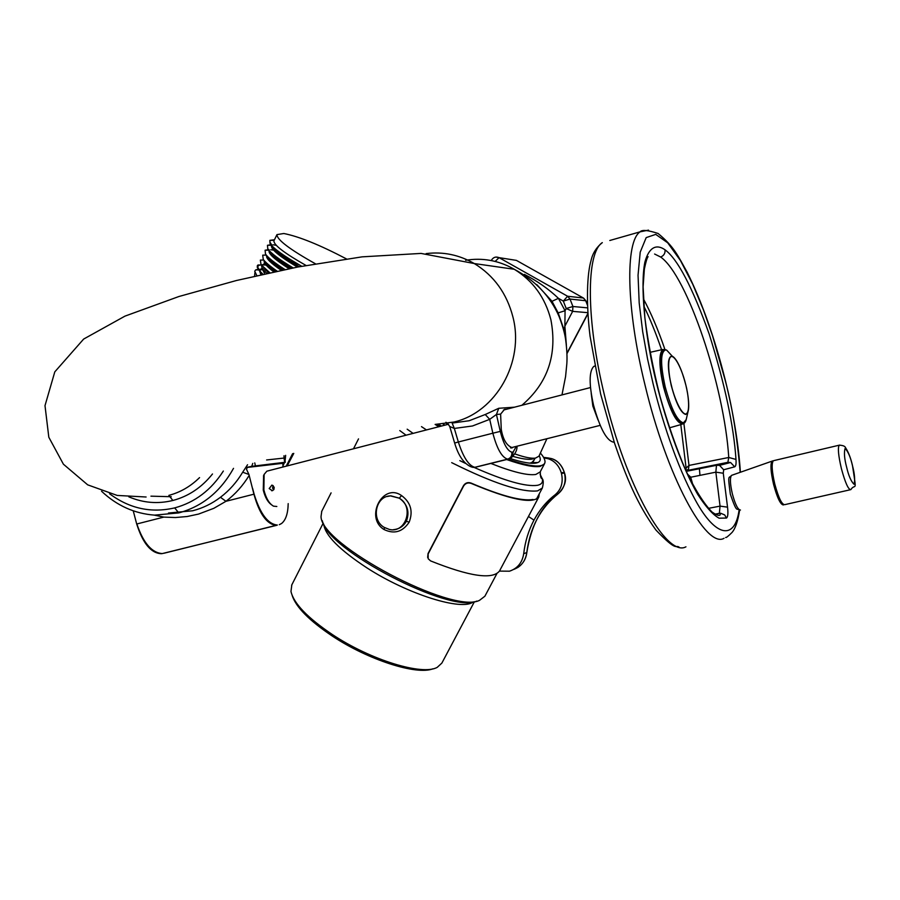 <?xml version="1.0" encoding="UTF-8"?>
<svg xmlns="http://www.w3.org/2000/svg" width="900" height="900" viewBox="0 0 900 900"><rect width="100%" height="100%" fill="white"/><g stroke="black" fill="none" stroke-linecap="round" stroke-linejoin="round"><path stroke-width="1.35" d="M533.97 520.132C528.525 530.483 525.105 541.654 523.71 553.669L526.77 552.6C530.021 527.591 540.472 507.983 558.135 493.785L555.075 494.809C546.592 501.334 539.55 509.782 533.97 520.132L528.457 516.465M499.444 571.106L509.468 571.196C517.534 568.474 522.281 562.624 523.71 553.669M558.225 493.718L558.135 493.785C564.221 488.61 566.336 481.68 564.457 472.984L564.278 472.32M526.77 552.634L526.77 552.6C525.566 560.936 521.179 566.561 513.619 569.475M543.555 457.358L548.347 457.976M548.291 457.965L551.498 458.595C557.786 460.733 562.05 465.3 564.266 472.309L561.296 472.815C559.001 465.626 554.659 460.935 548.257 458.752L545.006 458.111L548.291 457.965M543.915 457.999L545.006 458.111M564.457 472.984L561.476 473.501C563.4 482.423 561.274 489.532 555.075 494.809M561.476 473.501L561.296 472.815M591.199 393.334L592.852 406.103L598.005 419.94M276.829 506.486L273.521 506.171C269.246 503.73 266.029 498.296 263.869 489.904L264.127 474.435L266.839 471.184L268.301 470.812M271.327 504.664C267.727 502.009 265.039 497.16 263.273 490.129L263.599 475.65M269.19 488.543L272.306 490.702L273.915 489.476L274.185 487.271L271.957 485.055L269.19 488.543M273.724 489.78L272.543 488.07L273.15 485.561M594.18 407.745L593.696 405.866M150.941 496.17L171.236 496.71M266.276 269.46L265.736 270.574M346.421 258.885C319.804 244.935 298.946 236.475 283.826 233.505L276.964 234.607C276.896 239.681 289.721 249.401 315.428 263.779M284.884 257.681L290.363 259.571M282.623 261.281L278.719 260.123M281.711 262.282L286.718 263.959M306.045 265.466C284.332 253.136 273.634 244.924 273.926 240.84L274.039 240.626M272.149 246.071C274.072 250.324 283.14 257.209 299.351 266.715M297.394 267.086C279.585 256.444 270.945 249.356 271.496 245.835L271.597 245.61M269.741 251.179C271.361 254.824 278.438 260.539 290.981 268.335M289.125 268.706C275.062 259.785 268.38 253.822 269.066 250.819L269.179 250.583M272.093 253.395L271.114 253.35M267.345 256.286C268.661 259.301 273.892 263.858 283.016 269.955M281.239 270.315C270.799 263.16 265.928 258.322 266.636 255.803L266.726 255.623M272.239 254.599L273.454 254.756M264.949 261.394C265.995 263.767 269.505 267.142 275.479 271.53M273.814 271.879C266.749 266.524 263.554 262.822 264.206 260.775M264.757 263.273L261.9 265.511M262.249 265.477L268.459 273.037M266.929 273.375C262.957 269.82 261.236 267.278 261.787 265.748M264.195 268.11L263.543 268.11M262.282 268.211L259.92 269.572L259.83 270.529L262.17 274.433M260.876 274.725L259.481 270.472M259.808 270.079L262.957 269.246M254.588 276.154L254.914 272.588M263.801 271.98L264.949 272.171M301.669 266.276L288.866 258.626M270.585 243.889L269.854 241.999L271.969 245.295M271.395 245.261L267.457 245.295L267.773 248.805C270.877 253.249 279.338 259.616 293.164 267.907L287.674 264.555M276.289 251.078L278.752 251.708M273.555 255.881L275.805 256.433M289.935 261.023L298.181 264.285M269.865 272.734L261.034 264.735L260.359 260.077L263.756 260.055M262.957 274.252L258.829 270.056L257.681 266.906L258.694 265.32L262.271 264.735M262.822 264.757L266.153 265.14M268.166 265.511L270.023 265.928M257.265 269.887L258.548 269.685M260.483 269.674L262.744 269.876L264.431 273.229M264.656 269.46L265.714 269.46M301.702 266.265C284.141 256.241 273.589 248.659 270.045 243.518L269.831 240.356L274.466 239.737M267.457 245.295L271.541 244.631M273.004 244.766L276.266 245.317M284.985 269.55C274.669 262.98 268.178 257.827 265.5 254.104L265.084 250.234L269.021 249.559M270.697 249.705L273.623 250.178M275.839 250.661L278.145 251.246M277.178 271.17C270.101 266.31 265.455 262.384 263.25 259.403L262.721 255.161L266.299 255.127M269.809 272.745L261.034 264.735M285.401 264.791L292.309 267.412M258.829 270.056L257.254 267.311L257.344 265.669L258.007 264.994L262.17 264.96M256.849 275.636L254.734 271.249L255.656 269.899L258.233 269.257M261.54 269.37L262.282 269.46M666.158 349.909L662.648 349.504C658.676 354.026 658.991 366.559 663.57 387.113C670.613 412.515 677.25 424.766 683.482 423.844L684.641 422.426M594.709 366.019L593.674 366.491C589.039 371.43 588.971 384.244 593.471 404.933C600.109 429.086 607.028 441.529 614.227 442.271M685.946 546.817C666.675 557.82 625.871 485.989 604.541 395.595C585.877 319.725 586.125 252.664 602.314 242.629C591.626 251.19 591.221 261.248 590.602 262.069C586.361 278.933 586.688 308.981 590.062 336.195L600.626 393.998L614.587 443.351C626.175 477.045 637.076 504.034 655.965 530.077C677.441 552.533 675.405 544.624 679.072 547.11M693.011 485.269L690.671 477.169L689.153 477.664M708.289 508.387L720.045 506.115L715.849 472.151L689.107 477.562M685.946 470.678L686.081 468.157L688.995 465.424L728.752 457.481C724.331 386.618 687.364 275.681 660.668 257.04C663.908 255.656 665.359 253.237 665.021 249.806C656.629 243.9 649.046 246.803 644.873 262.215C640.181 285.75 644.76 331.684 654.232 373.691C663.784 415.71 680.884 465.311 697.714 494.381C705.825 506.902 712.946 514.834 719.1 518.197L726.514 518.029L724.669 514.924L720.675 513.236L715.05 514.17M686.171 471.33L727.852 462.386L685.924 470.801M685.89 470.723L688.455 469.26L688.995 465.424L683.899 423.473M664.83 349.223C658.159 329.738 651.004 312.919 643.365 298.777M688.455 469.26L686.092 470.666M726.514 518.029C727.909 516.971 728.258 513.349 727.538 507.161L720.045 506.115L719.37 513.315L714.994 514.159L720.09 513.248L720.281 514.654C719.516 516.195 716.749 515.306 711.99 511.999C703.935 503.719 695.183 489.848 685.744 470.385C676.361 448.312 667.778 423.619 659.992 396.315C653.085 368.696 648.034 342.439 644.839 317.543L643.106 286.875L644.366 269.1C645.806 262.035 647.044 257.895 648.09 256.669M690.626 477.079L687.409 474.007M727.538 507.161L723.274 473.231L715.849 472.151L716.479 465.3L719.528 465.356L723.668 469.755L734.692 466.819L730.586 462.51L727.852 462.386L728.752 457.481L735.986 459.428C733.714 425.588 724.781 383.827 709.211 334.136C692.314 287.055 677.587 258.941 665.021 249.806M474.412 601.706L441.866 663.086L437.299 667.294C422.764 675.945 370.699 660.116 332.28 634.489C307.451 617.749 293.681 603.394 290.97 591.446L291.825 584.842M292.23 595.643C296.032 607.196 309.353 620.64 332.19 635.985C368.089 659.914 416.7 675.416 432.877 668.812M506.655 459.54C522.529 465.109 533.666 467.404 540.067 466.425L544.376 464.006L540.158 471.949L535.815 474.457C527.524 475.695 512.561 472.027 490.916 463.455M426.42 429.896L421.493 426.634M539.19 455.704C541.001 459.113 540.54 461.407 537.829 462.566L535.837 463.106C530.707 463.882 522.169 462.353 510.221 458.539M533.981 460.238L531.709 462.623L529.729 463.14M409.162 522.191C413.303 511.29 410.76 502.425 401.558 495.574C382.736 482.209 364.511 517.759 384.041 529.526C394.223 534.398 402.593 531.945 409.162 522.191L406.373 521.257C403.526 526.275 399.262 529.065 393.57 529.65M496.822 573.727L484.886 596.216L479.498 600.356C452.363 614.509 320.186 544.41 321.041 516.431L321.784 511.223M476.786 601.076C450.787 614.295 326.475 549.653 322.38 520.796M540.439 453.105C544.252 457.549 545.681 460.912 544.736 463.219C541.991 467.978 529.706 466.65 507.881 459.236M441.394 426.026L438.637 424.339M436.433 424.406L439.774 426.442M540.113 474.322L542.239 478.654C543.229 482.209 541.62 484.425 537.435 485.314C525.938 486.934 504.844 480.971 474.131 467.426M465.435 463.365L459.821 460.62M413.055 433.35L407.171 429.188M451.699 462.656C492.896 483.176 521.539 492.593 537.604 490.894L542.363 487.991C543.566 483.176 543.533 480.06 542.239 478.654L542.239 478.654C540.9 478.766 540.259 476.438 540.304 471.668M387.202 496.474L390.803 495.81L399.308 498.161C407.498 504.18 409.86 511.886 406.373 521.257M399.229 498.184L390.499 495.9C375.559 495.956 370.789 519.851 384.176 527.366L389.34 529.436C405.866 533.632 414.461 506.632 399.229 498.184M469.136 420.739L452.137 423.067L454.32 428.445L472.489 425.981L489.713 419.344L485.235 414.517L469.136 420.739M472.68 467.37L474.829 467.303C468.765 465.728 463.264 457.29 458.348 441.99L492.863 433.204L489.713 419.344L496.44 414.461L498.746 408.285L485.235 414.517M534.026 458.516L531.81 459.157C527.861 459.743 521.629 458.831 513.101 456.412M444.892 425.126L443.048 424.012M474.829 467.303L507.623 459.146C501.896 457.47 496.98 448.819 492.863 433.204L500.287 431.392L496.44 414.461L500.614 414.124L501.266 429.412C503.044 439.74 506.779 445.849 512.438 447.739L513.124 447.188M500.614 414.124L504.529 409.387L506.486 409.252M247.545 464.749L242.685 472.23C236.711 482.22 229.297 490.579 220.444 497.284C211.972 503.696 202.714 508.196 192.656 510.772L168.458 513.034M282.803 466.043L284.468 462.69M285.086 461.036L285.637 455.344M446.468 423.574L447.84 424.361M514.845 453.971L516.161 454.354C524.981 457.402 531.416 458.662 535.466 458.111L538.965 456.188L546.908 438.716M565.673 339.874L564.097 330.142L558.146 312.885L551.914 301.23M536.771 284.58L552.015 301.32L558.416 298.316C548.618 289.001 537.278 281.025 524.385 274.399M558.146 312.885L565.065 310.736L558.416 298.316L563.31 301.084L567.608 296.257L570.015 299.059L563.31 301.084L566.212 308.531L572.648 311.366L564.885 326.183L565.065 310.736L566.212 308.531L572.918 306.495L572.648 311.366L587.846 312.671M564.097 330.142L564.885 326.183L566.381 345.319M447.604 423.394L449.73 426.488L454.32 428.445L458.348 441.99L454.646 443.036L449.764 426.611M128.846 496.845C143.201 502.942 157.871 504.146 172.868 500.468L168.862 495.371C180.36 492.345 190.586 486.416 199.564 477.596M172.969 500.445C188.528 496.305 201.701 487.485 212.49 473.985M475.661 467.179L509.164 458.921L512.134 456.941L513.191 452.014L516.285 446.4M223.346 471.049C211.061 490.174 194.839 502.459 174.679 507.892C151.222 513.315 129.521 508.601 109.552 493.751M507.623 459.146C510.75 458.1 512.145 455.782 511.808 452.205L513.191 452.014M154.316 515.126L163.811 517.106L175.444 517.534L187.132 516.521L198.585 514.069L213.817 508.32L225.956 501.3L220.444 497.284M249.188 475.38C242.91 485.707 235.159 494.348 225.956 501.3L253.935 494.19L248.929 474.446L242.685 472.23M248.929 474.446L246.499 469.282L247.376 467.235L251.73 466.335L252.765 463.421M266.614 459.968L284.029 458.055L284.017 455.738M247.297 467.426L282.6 463.343L285.3 462.296L284.726 462.308L284.029 458.055L284.861 459.652M283.838 463.027L282.757 467.021M286.639 466.02L293.006 453.6M252.63 488.475L254.115 494.145C260.235 513.889 267.986 524.183 277.369 525.038L163.991 553.241M133.245 510.84L136.699 524.014C142.841 543.33 151.02 553.23 161.235 553.691L162.259 553.579C151.74 552.791 143.28 542.914 136.868 523.969L163.811 517.106M254.115 494.145L253.935 494.19C259.369 513.889 266.839 524.306 276.322 525.42L162.259 553.579M284.726 462.308L251.73 466.335M279.315 524.678L281.52 523.53C285.761 520.178 287.977 513.54 288.191 503.629M282.983 464.996L282.6 463.343M276.322 525.42L277.369 525.038M538.796 497.014L499.511 570.994C492.548 579.87 469.575 576.506 430.605 560.914L428.164 558.743L428.141 553.95L463.59 486.045C465.435 483.233 467.944 482.344 471.127 483.39C510.109 499.736 532.665 504.281 538.796 497.014L539.246 493.864M427.657 557.438L428.04 553.579L463.466 485.707C465.311 482.884 467.82 482.006 470.993 483.041C501.064 495.9 521.752 501.379 533.048 499.478M293.276 453.532L286.751 465.998M262.856 274.275L261.945 274.174M681.345 370.631C678.105 362.441 675.113 357.66 672.367 356.287L671.501 356.096C667.429 357.784 667.35 367.616 671.265 385.605C676.136 403.571 680.974 413.19 685.778 414.461L687.949 411.986C688.928 408.78 688.961 403.718 688.061 396.787M686.756 417.161L686.171 419.67L683.438 422.82C677.396 421.335 671.31 409.309 665.179 386.764C660.285 364.196 660.42 351.889 665.595 349.864L666.686 350.123L672.311 356.231M672.367 356.287L666.686 350.123C663.885 349.56 662.276 350.134 661.883 351.844C661.174 352.294 657.877 360.934 663.851 387.113C667.373 401.738 672.075 412.931 677.959 420.705C682.133 424.856 684.866 424.507 686.171 419.67L687.949 411.986C689.423 406.226 688.714 397.192 685.811 384.885C688.129 393.435 690.739 412.627 685.789 414.079C680.389 413.865 673.357 394.481 671.445 385.582C669.004 376.684 666.529 357.154 671.681 356.434C677.205 357.368 683.921 376.29 685.789 384.885C681.671 369.124 677.183 359.595 672.367 356.287M839.891 445.061L839.205 445.196C837.641 447.863 838.373 455.67 841.399 468.608C845.235 482.816 848.385 489.825 850.849 489.634C855.461 482.355 857.002 495.067 852.446 465.368C850.658 457.819 848.385 451.98 845.606 447.84C845.145 446.22 843.008 445.331 839.205 445.196L774.113 460.553M850.23 489.769L784.867 504.63C781.954 504.923 778.59 498.06 774.776 484.031C771.863 471.24 771.39 463.478 773.359 460.733L772.11 461.115C770.197 463.95 770.67 471.679 773.561 484.312C777.184 497.745 780.457 504.63 783.394 504.968M740.452 510.041C737.899 509.794 735.188 504.382 732.33 493.785C730.08 483.817 729.821 477.675 731.543 475.358L732.116 475.155M772.785 460.89L731.543 475.358C728.966 479.07 727.414 472.804 730.339 494.201C737.393 514.766 736.515 507.375 739.789 510.03M846.664 467.303C844.403 458.843 843.874 452.554 845.089 448.459C848.036 451.373 850.466 457.02 852.401 465.379C854.629 473.647 855.18 479.936 854.044 484.245C851.119 481.522 848.655 475.875 846.664 467.303M648.529 230.13L640.08 231.84C625.129 241.56 626.164 308.767 645.064 385.211C666.731 476.269 706.264 549.034 724.039 538.301M740.385 472.196C738.562 444.465 733.556 413.887 725.366 380.452C714.769 338.231 702.023 302.141 687.139 272.194C677.79 255.589 674.269 246.825 658.046 233.449C647.876 230.119 641.88 229.59 640.08 231.84L609.806 240.491M699.413 468.675L699.941 475.324M660.668 257.04L654.604 254.025M739.159 509.659C734.962 541.091 715.298 536.996 695.396 500.141C675.574 463.793 660.893 415.879 653.04 383.535L647.561 358.999L642.679 331.684L639.191 302.918L638.044 275.209L640.215 252.135L646.2 237.6L655.729 234.382L667.688 242.786L680.501 260.618L692.764 284.265L703.564 310.185L712.53 335.745L725.242 380.441C732.173 406.271 737.145 436.882 740.183 472.275M735.986 459.428C736.29 463.882 735.863 466.346 734.692 466.819M723.668 469.755L723.274 473.231M323.73 524.183C325.012 535.185 339.345 549.709 366.728 567.743C407.632 594.293 461.981 611.246 473.231 601.92M332.28 634.489L332.19 635.985M435.116 424.418L438.817 426.69M399.78 430.571L406.024 435.173M384.041 529.526L384.581 527.614M399.308 498.161L401.558 495.574M514.53 407.183L498.746 408.285M465.626 260.28C482.243 257.58 498.071 260.359 513.101 268.605L514.249 269.269C532.901 280.665 545.108 297.473 550.879 319.68C557.505 354.532 547.841 383.062 521.865 405.281M435.139 424.418L454.016 422.021C495.911 412.335 524.666 361.969 512.944 317.059C506.846 293.468 493.965 275.636 474.311 263.554C459.157 254.824 443.104 251.505 426.139 253.609M101.565 491.254C116.854 505.665 134.528 513.619 154.575 515.137L178.751 512.91C202.241 506.52 220.489 491.67 233.516 468.36M292.601 453.69L286.234 466.121M495.855 257.062L499.061 257.648L567.608 296.257L583.357 298.001L516.409 260.381L499.061 257.648L495.157 261.428M566.921 353.295L587.891 313.425M500.287 431.392C503.46 443.79 507.296 450.731 511.808 452.205M587.475 305.246L585.697 300.724L570.015 299.059L572.918 306.495L587.587 307.868M583.65 298.17L585.945 300.904M178.751 512.91L174.679 507.892M135.248 518.479L136.699 524.014M254.756 462.915L255.386 465.671M548.257 458.752L551.498 458.595C557.28 460.226 561.555 464.794 564.311 472.298L564.502 472.973C567 480.071 564.896 486.99 558.202 493.74C541.609 505.688 531.146 525.308 526.815 552.623C525.949 559.125 522.877 564.131 517.601 567.63M503.426 410.051L590.479 387.551M263.509 475.853L264.127 474.435M272.722 490.579L271.597 490.736M510.48 447.851L600.165 425.374M266.839 471.184L448.493 424.238M276.964 234.607L273.926 240.84M259.92 269.572L259.369 270.709M293.771 453.409L287.213 465.874M259.83 270.529L257.715 267.266M274.185 240.311L269.831 240.356M268.841 250.189L265.084 250.234M259.774 269.876L258.952 269.876M258.694 269.887L255.656 269.899M662.648 349.504L650.014 352.35M681.941 424.282L669.386 427.86M593.674 366.491L594.731 366.176M686.059 467.752L680.805 424.609M661.59 349.751C655.639 332.494 649.71 317.936 643.804 306.101M686.183 471.375L716.479 465.3L719.528 465.356L730.586 462.51L728.044 462.308L685.913 470.756M739.643 510.019C737.887 521.201 735.334 528.705 731.97 532.519C728.201 536.265 726.086 537.919 725.625 537.48M291.634 585.214L323.224 523.102M531.709 462.623L537.829 462.566M358.515 438.885L353.52 448.74M331.099 492.874L321.604 511.582M544.376 464.006L544.736 463.219M542.363 487.991L536.411 499.196M386.955 496.541L390.791 495.81M561.971 394.92L565.571 376.594L566.809 364.005C567.293 357.525 566.921 349.493 565.684 339.907C564.806 333.416 562.567 325.519 558.956 316.204C550.181 296.213 535.286 280.564 514.249 269.269L474.311 263.554L421.065 253.417L362.126 256.849L297.652 267.041L236.565 280.474L178.898 296.516L124.976 316.125L83.655 339.064L54.799 371.858L45 405.652L48.814 437.243L63.405 464.197L87.683 484.841L117.191 495.428L146.104 497.002M552.015 301.32L558.18 312.919L564.007 329.636L565.627 339.581M532.361 463.309L535.039 458.235M445.928 422.28L446.873 422.899M587.452 304.74L585.9 300.78L583.391 298.024L567.653 296.28L499.061 257.648C495.889 256.399 493.38 257.197 491.558 260.044M587.914 313.808L566.933 353.689M511.324 448.02L512.438 447.739M471.6 467.055C464.119 464.006 458.471 455.996 454.646 443.036M510.896 458.134C515.295 453.949 517.32 449.978 516.971 446.22M285.3 462.296L284.816 459.349"/></g></svg>

